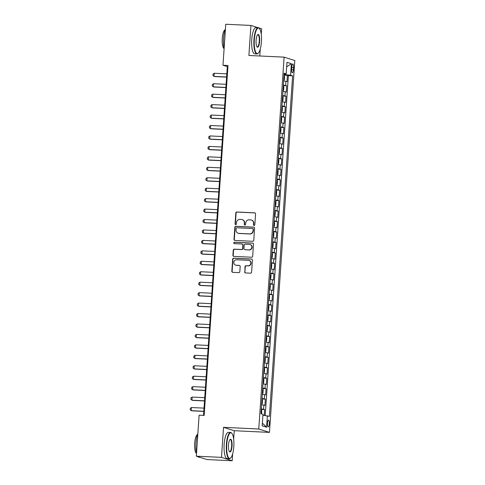 <?xml version="1.0" encoding="UTF-8"?>
<svg xmlns="http://www.w3.org/2000/svg" width="485" height="485" viewBox="0 0 485 485"><rect width="100%" height="100%" fill="white"/><g stroke="black" fill="none" stroke-linecap="round" stroke-linejoin="round"><path stroke-width="0.73" d="M254.079 225.489A0.721 0.691 -72.5 0 0 254.825 224.804L255.565 213.909A1.031 0.988 -72.5 0 0 254.649 212.836L236.868 211.993A1.031 0.988 -72.5 0 0 235.807 212.97L235.067 223.864A0.721 0.691 -72.5 0 0 235.71 224.616A0.721 0.691 -72.5 0 0 236.45 223.931L236.547 222.524A3.298 3.159 -72.5 0 1 239.929 219.39L241.409 219.462A3.298 3.159 -72.5 0 1 244.349 222.894L244.252 224.3A0.721 0.691 -72.5 0 0 244.895 225.052A0.721 0.691 -72.5 0 0 245.634 224.367L245.731 222.954A3.298 3.159 -72.5 0 1 249.114 219.826L250.599 219.893A3.298 3.159 -72.5 0 1 253.534 223.324L253.437 224.737A0.721 0.691 -72.5 0 0 254.079 225.489M269.308 423.799A3.359 0.94 92.7 0 0 268.538 420.155A3.359 0.94 92.7 0 0 267.459 423.217A3.359 0.94 92.7 0 0 268.223 426.867A3.359 0.94 92.7 0 0 269.308 423.799M244.628 271.867A1.031 0.988 -72.5 0 0 245.543 272.94L250.533 273.176A1.031 0.988 -72.5 0 0 251.594 272.194L252.418 260.099A1.031 0.988 -72.5 0 0 251.497 259.026L233.715 258.184A1.031 0.988 -72.5 0 0 232.661 259.16L231.836 271.26A1.031 0.988 -72.5 0 0 232.751 272.334L238.778 272.618A1.031 0.988 -72.5 0 0 239.833 271.642L240.19 266.459A1.031 0.988 -72.5 0 0 239.269 265.392L236.28 265.246A2.758 2.637 -72.5 0 1 233.867 262.046A2.758 2.637 -72.5 0 1 236.656 259.766L248.362 260.318A2.758 2.637 -72.5 0 1 250.775 263.525A2.758 2.637 -72.5 0 1 247.987 265.804L246.04 265.713A1.031 0.988 -72.5 0 0 244.98 266.689L244.919 271.958A1.031 0.988 -72.5 0 0 245.452 272.928M233.661 439.149L234.237 430.716L223.53 427.34L221.481 457.373L196.322 456.179L207.028 459.556L232.188 460.75L232.654 453.869M223.53 427.34L258.76 429.007L284.107 57.139L294.813 60.522L269.46 432.39L258.76 429.007M258.099 27.706L250.927 25.444L248.884 55.472L284.107 57.139M250.927 25.444L225.767 24.25L222.973 65.251L227.313 66.621L203.536 415.39M196.322 456.179L199.117 415.178L204.149 415.421L228.005 65.487L222.973 65.251M252.709 241.287A1.031 0.988 -72.5 0 0 253.764 240.311L254.589 228.211A1.031 0.988 -72.5 0 0 253.673 227.138L235.892 226.295A1.031 0.988 -72.5 0 0 234.831 227.277L234.006 239.372A1.031 0.988 -72.5 0 0 234.928 240.445L252.709 241.287M253.503 244.155L252.679 256.256A1.031 0.988 -72.5 0 1 251.618 257.232L233.837 256.389A1.031 0.988 -72.5 0 1 232.921 255.316L233.273 250.139A1.031 0.988 -72.5 0 1 234.334 249.163L241.542 249.502A1.031 0.988 -72.5 0 0 242.603 248.526L242.833 245.089A1.031 0.988 -72.5 0 0 241.918 244.016L234.407 243.664A0.721 0.691 -72.5 0 1 233.776 242.821A0.721 0.691 -72.5 0 1 234.504 242.227L252.588 243.082A1.031 0.988 -72.5 0 1 253.503 244.155M264.24 415.384L264.634 409.589L261.245 409.431M261.282 408.91L263.579 409.255L263.864 405.078L264.919 405.411L265.344 399.143L261.955 398.985M261.991 398.464L264.289 398.809L264.574 394.632L265.628 394.966L266.059 388.697L262.67 388.54M262.706 388.018L264.998 388.364L265.283 384.187L266.344 384.52L266.768 378.251L263.379 378.094M263.416 377.572L265.713 377.918L265.998 373.741L267.053 374.074L267.484 367.806L264.095 367.648M264.131 367.127L266.423 367.472L266.708 363.295L267.768 363.629L268.193 357.36L264.804 357.202M264.84 356.681L267.138 357.027L267.423 352.85L268.478 353.183L268.908 346.914L265.519 346.757M265.556 346.235L267.847 346.581L268.132 342.404L269.187 342.737L269.618 336.469L266.229 336.311M266.265 335.79L268.563 336.135L268.848 331.958L269.902 332.292L270.327 326.023L266.944 325.865M266.974 325.344L269.272 325.69L269.557 321.513L270.612 321.846L271.042 315.577L267.653 315.42M267.69 314.898L269.987 315.244L270.272 311.067L271.327 311.4L271.752 305.132L268.369 304.974M268.399 304.453L270.697 304.798L270.982 300.621L272.036 300.955L272.467 294.686L269.078 294.522M269.114 294.007L271.412 294.353L271.697 290.175L272.752 290.509L273.176 284.24L269.787 284.077M269.824 283.561L272.121 283.907L272.406 279.73L273.461 280.063L273.892 273.795L270.503 273.631M270.539 273.116L272.837 273.461L273.122 269.284L274.177 269.618L274.601 263.349L271.212 263.185M271.248 262.67L273.546 263.015L273.831 258.838L274.886 259.172L275.316 252.903L271.927 252.74M271.964 252.224L274.255 252.57L274.54 248.393L275.601 248.726L276.026 242.458L272.637 242.294M272.673 241.779L274.971 242.124L275.256 237.947L276.311 238.28L276.741 232.012L273.352 231.848M273.388 231.333L275.68 231.678L275.965 227.501L277.026 227.835L277.45 221.566L274.061 221.402M274.098 220.887L276.395 221.233L276.68 217.056L277.735 217.389L278.166 211.12L274.777 210.957M274.813 210.441L277.105 210.787L277.39 206.61L278.451 206.943L278.875 200.675L275.486 200.511M275.522 199.996L277.82 200.341L278.105 196.164L279.16 196.498L279.584 190.229L276.201 190.065M276.232 189.55L278.529 189.896L278.814 185.719L279.869 186.052L280.3 179.783L276.911 179.62M276.947 179.104L279.245 179.45L279.53 175.273L280.585 175.606L281.009 169.338L277.626 169.174M277.656 168.659L279.954 169.004L280.239 164.827L281.294 165.161L281.724 158.892L278.335 158.728M278.372 158.213L280.669 158.559L280.954 154.382L282.009 154.715L282.434 148.446L279.045 148.283M279.081 147.767L281.379 148.113L281.664 143.936L282.719 144.269L283.149 138.001L279.76 137.837M279.796 137.322L282.094 137.667L282.379 133.49L283.434 133.824L283.858 127.555L280.469 127.391M280.506 126.876L282.803 127.222L283.088 123.044L284.143 123.378L284.574 117.109L281.185 116.946M281.221 116.43L283.519 116.776L283.798 112.599L284.859 112.932L285.283 106.664L281.894 106.5M281.93 105.985L284.228 106.33L284.513 102.153L285.568 102.487L285.998 96.218L282.609 96.054M282.646 95.539L284.938 95.884L285.222 91.707L286.283 92.041L286.708 85.772L283.355 85.093M283.319 85.609L286.708 85.772M291.776 66.924L291.618 69.222A3.256 0.909 92.7 0 0 292.364 72.756A3.256 0.909 92.7 0 0 293.413 69.785L293.57 67.488A3.256 0.909 92.7 0 0 292.825 63.959A3.256 0.909 92.7 0 0 291.776 66.924M262.918 415.245L269.399 416.36L292.619 75.83L290.594 75.193L284.071 74.575M267.374 415.724L266.592 427.212L262.197 425.824L262.979 414.336L260.954 413.693L284.168 73.168L286.192 73.805L286.974 62.316L291.376 63.705L290.594 75.193M265.222 415.493L288.387 75.63L287.423 75.327L286.993 81.595L283.64 80.916M284.938 95.884L285.998 96.218M284.228 106.33L285.283 106.664M283.519 116.776L284.574 117.109M282.803 127.222L283.858 127.555M282.094 137.667L283.149 138.001M281.379 148.113L282.434 148.446M280.669 158.559L281.724 158.892M279.954 169.004L281.009 169.338M279.245 179.45L280.3 179.783M278.529 189.896L279.584 190.229M277.82 200.341L278.875 200.675M277.105 210.787L278.166 211.12M276.395 221.233L277.45 221.566M275.68 231.678L276.741 232.012M274.971 242.124L276.026 242.458M274.255 252.57L275.316 252.903M273.546 263.015L274.601 263.349M272.837 273.461L273.892 273.795M272.121 283.907L273.176 284.24M271.412 294.353L272.467 294.686M270.697 304.798L271.752 305.132M269.987 315.244L271.042 315.577M269.272 325.69L270.327 326.023M268.563 336.135L269.618 336.469M267.847 346.581L268.908 346.914M267.138 357.027L268.193 357.36M266.423 367.472L267.484 367.806M265.713 377.918L266.768 378.251M264.998 388.364L266.059 388.697M264.289 398.809L265.344 399.143M263.579 409.255L264.634 409.589M285.41 74.635L285.465 73.847M261.257 34.374L261.633 28.821L258.802 27.924M221.481 457.373L232.188 460.75M234.237 430.716L269.46 432.39M259.784 55.987L260.251 49.1M227.926 66.651L227.313 66.621M284.034 75.163L287.423 75.327M288.387 75.63L292.619 75.83M284.119 73.932L286.192 73.805M285.222 91.707L282.931 91.362M284.513 102.153L282.215 101.808M283.798 112.599L281.506 112.253M283.088 123.044L280.791 122.699M282.379 133.49L280.081 133.145M281.664 143.936L279.366 143.59M280.954 154.382L278.657 154.036M280.239 164.827L277.941 164.482M279.53 175.273L277.232 174.927M278.814 185.719L276.517 185.373M278.105 196.164L275.807 195.819M277.39 206.61L275.098 206.264M276.68 217.056L274.383 216.71M275.965 227.501L273.673 227.156M275.256 237.947L272.958 237.601M274.54 248.393L272.249 248.047M273.831 258.838L271.533 258.493M273.122 269.284L270.824 268.939M272.406 279.73L270.109 279.384M271.697 290.175L269.399 289.83M270.982 300.621L268.684 300.276M270.272 311.067L267.975 310.721M269.557 321.513L267.259 321.167M268.848 331.958L266.55 331.613M268.132 342.404L265.841 342.058M267.423 352.85L265.125 352.504M266.708 363.295L264.416 362.95M265.998 373.741L263.701 373.395M265.283 384.187L262.991 383.841M264.574 394.632L262.276 394.287M263.864 405.078L261.567 404.732M286.671 66.821L291.376 63.705M266.592 427.212L262.379 423.138M254.061 225.483A0.721 0.691 -72.5 0 1 253.728 224.828L253.825 223.415A3.298 3.159 -72.5 0 0 251.654 220.123L251.369 220.032M242.179 219.596L242.47 219.687A3.298 3.159 -72.5 0 1 244.64 222.985L244.543 224.391A0.721 0.691 -72.5 0 0 244.876 225.052M255.031 212.933A1.031 0.988 -72.5 0 0 254.934 212.927L237.153 212.084A1.031 0.988 -72.5 0 0 236.098 213.06L235.352 223.955A0.721 0.691 -72.5 0 0 235.692 224.616M254.055 227.241A1.031 0.988 -72.5 0 0 253.964 227.229L236.177 226.386A1.031 0.988 -72.5 0 0 235.122 227.368L234.297 239.463A1.031 0.988 -72.5 0 0 234.831 240.439M253.128 229.272A0.721 0.691 -72.5 0 0 252.485 228.52L236.88 227.78A0.721 0.691 -72.5 0 0 236.14 228.465L236.037 229.957A3.298 3.159 -72.5 0 0 238.972 233.388L249.642 233.891A3.298 3.159 -72.5 0 0 253.031 230.757L253.128 229.272L253.419 229.363A0.721 0.691 -72.5 0 0 252.946 228.641L252.655 228.55M238.208 233.249L238.493 233.34A3.298 3.159 -72.5 0 0 239.263 233.479L238.972 233.388M253.419 229.363L253.315 230.848A3.298 3.159 -72.5 0 1 249.933 233.982L239.263 233.479M242.154 244.058L242.445 244.149A1.031 0.988 -72.5 0 1 243.124 245.18L242.888 248.617A1.031 0.988 -72.5 0 1 241.833 249.593L234.619 249.254A1.031 0.988 -72.5 0 0 233.564 250.23L233.212 255.407A1.031 0.988 -72.5 0 0 233.746 256.383M252.964 243.185A1.031 0.988 -72.5 0 0 252.873 243.173L234.795 242.318A0.721 0.691 -72.5 0 0 234.388 243.658M249.023 249.854A2.758 2.637 -72.5 0 0 250.042 244.488A2.758 2.637 -72.5 0 0 249.399 244.373L245.277 244.173A1.031 0.988 -72.5 0 0 244.216 245.155L243.985 248.587A1.031 0.988 -72.5 0 0 244.901 249.66L249.314 249.951A2.758 2.637 -72.5 0 0 250.333 244.579L250.042 244.488M244.664 249.617L244.949 249.708A1.031 0.988 -72.5 0 0 245.192 249.751L244.901 249.66M249.314 249.951L245.192 249.751M249.005 260.433L249.296 260.524A2.758 2.637 -72.5 0 1 248.278 265.895L246.325 265.804A1.031 0.988 -72.5 0 0 245.271 266.78L244.919 271.958M235.637 265.131L235.928 265.222A2.758 2.637 -72.5 0 0 236.571 265.337L236.28 265.246M239.651 265.489A1.031 0.988 -72.5 0 0 239.56 265.483L236.571 265.337M251.879 259.123A1.031 0.988 -72.5 0 0 251.788 259.117L234.006 258.275A1.031 0.988 -72.5 0 0 232.945 259.251L232.121 271.351A1.031 0.988 -72.5 0 0 232.661 272.321M283.664 80.558L284.349 79.698L284.562 76.563L284.022 75.327M226.816 73.859L214.225 73.265L214.012 76.4L226.604 76.994M214.225 73.265L213.079 74.053L212.976 75.624L214.534 76.563L226.598 77.133M261.403 41.94A12.804 3.589 92.7 0 0 259.499 28.645A12.804 3.589 92.7 0 0 254.34 39.715A12.804 3.589 92.7 0 0 258.341 53.114A12.804 3.589 92.7 0 0 261.403 41.94M258.341 53.114L258.05 53.398A13.119 3.674 -87.3 0 1 256.947 53.92A13.119 3.674 -87.3 0 1 253.952 39.673A13.119 3.674 -87.3 0 1 258.19 27.712A13.119 3.674 -87.3 0 1 259.239 28.33L259.499 28.645M259.639 41.389A6.402 1.794 -87.3 0 1 257.062 46.924A6.402 1.794 -87.3 0 1 256.11 40.273A6.402 1.794 -87.3 0 1 257.638 34.69A6.402 1.794 -87.3 0 1 259.639 41.389M256.929 46.742A6.087 1.704 92.7 0 0 257.28 46.893A6.087 1.704 92.7 0 0 259.251 41.346A6.087 1.704 92.7 0 0 257.856 34.732A6.087 1.704 92.7 0 0 257.493 34.853M224.118 48.433A13.119 3.674 -87.3 0 1 223.561 38.236A13.119 3.674 -87.3 0 1 225.458 28.815M224.106 48.621A9.445 2.649 -87.3 0 1 222.257 38.442A9.445 2.649 -87.3 0 1 225.058 29.858M256.947 53.92L254.734 53.817A13.119 3.674 -87.3 0 1 251.739 39.57A13.119 3.674 -87.3 0 1 255.977 27.603L258.19 27.712M233.806 446.715A12.804 3.589 92.7 0 0 231.903 433.414A12.804 3.589 92.7 0 0 226.75 444.484A12.804 3.589 92.7 0 0 230.745 457.882A12.804 3.589 92.7 0 0 233.806 446.715M230.745 457.882L230.454 458.173A13.119 3.674 -87.3 0 1 229.356 458.695A13.119 3.674 -87.3 0 1 226.362 444.442A13.119 3.674 -87.3 0 1 230.599 432.481A13.119 3.674 -87.3 0 1 231.642 433.099L231.903 433.414M232.042 446.158A6.402 1.794 -87.3 0 1 229.466 451.693A6.402 1.794 -87.3 0 1 228.514 445.042A6.402 1.794 -87.3 0 1 230.042 439.458A6.402 1.794 -87.3 0 1 232.042 446.158M229.332 451.511A6.087 1.704 92.7 0 0 229.69 451.668A6.087 1.704 92.7 0 0 231.654 446.115A6.087 1.704 92.7 0 0 230.266 439.507A6.087 1.704 92.7 0 0 229.896 439.622M196.528 453.202A13.119 3.674 -87.3 0 1 195.964 443.005A13.119 3.674 -87.3 0 1 197.862 433.584M196.51 453.396A9.445 2.649 -87.3 0 1 194.661 443.217A9.445 2.649 -87.3 0 1 197.468 434.633M229.356 458.695L227.144 458.586A13.119 3.674 -87.3 0 1 224.143 444.339A13.119 3.674 -87.3 0 1 228.38 432.377L230.599 432.481M199.856 457.294L198.959 457.252A13.119 3.674 -87.3 0 1 197.977 456.7M283.355 85.815L282.955 90.998L283.64 90.143L283.852 87.009L283.307 85.772M226.107 84.305L213.515 83.711L213.303 86.845L225.895 87.439M213.515 83.711L212.369 84.499L212.26 86.069L213.818 87.009L225.883 87.579M282.276 101.45L282.925 100.589L283.137 97.455L282.597 96.218M225.398 94.751L212.8 94.157L212.588 97.291L225.179 97.885M212.8 94.157L211.66 94.945L211.551 96.515L213.109 97.455L225.173 98.025M281.93 106.706L281.53 111.889L282.215 111.035L282.428 107.9L281.888 106.664M224.682 105.197L212.09 104.602L211.878 107.737L224.47 108.331M212.09 104.602L210.945 105.39L210.836 106.961L212.4 107.9L224.458 108.47M280.851 122.341L281.5 121.48L281.712 118.346L281.173 117.109M223.973 115.642L211.375 115.048L211.163 118.182L223.755 118.776M211.375 115.048L210.235 115.836L210.126 117.406L211.684 118.346L223.749 118.916M280.106 132.787L280.791 131.926L281.003 128.792L280.463 127.555M223.258 126.088L210.666 125.494L210.454 128.628L223.045 129.222M210.666 125.494L209.52 126.282L209.417 127.852L210.975 128.792L223.033 129.362M279.427 143.233L280.075 142.372L280.288 139.237L279.748 138.001M222.548 136.534L209.956 135.939L209.738 139.074L222.33 139.668M209.956 135.939L208.811 136.728L208.702 138.298L210.26 139.237L222.324 139.807M278.711 153.678L279.366 152.817L279.578 149.683L279.039 148.446M221.833 146.979L209.241 146.385L209.029 149.519L221.621 150.114M209.241 146.385L208.095 147.173L207.992 148.743L209.55 149.683L221.609 150.253M278.002 164.124L278.651 163.263L278.869 160.129L278.323 158.892M221.124 157.425L208.532 156.831L208.314 159.965L220.911 160.559M208.532 156.831L207.386 157.619L207.277 159.189L208.835 160.129L220.899 160.699M277.293 174.57L277.941 173.709L278.154 170.575L277.614 169.338M220.408 167.871L207.816 167.276L207.604 170.411L220.196 171.005M207.816 167.276L206.671 168.065L206.568 169.635L208.126 170.575L220.19 171.144M276.541 185.015L277.226 184.154L277.444 181.02L276.899 179.783M219.699 178.316L207.107 177.722L206.889 180.856L219.487 181.451M207.107 177.722L205.961 178.51L205.852 180.081L207.41 181.02L219.475 181.59M276.238 190.272L275.832 195.455L276.517 194.6L276.729 191.466L276.189 190.229M218.984 188.762L206.392 188.168L206.18 191.302L218.771 191.896M206.392 188.168L205.246 188.956L205.143 190.526L206.701 191.466L218.765 192.036M275.153 205.907L275.801 205.046L276.02 201.912L275.474 200.675M218.274 199.208L205.682 198.614L205.464 201.748L218.062 202.342M205.682 198.614L204.537 199.402L204.427 200.972L205.986 201.912L218.05 202.481M274.813 211.163L274.407 216.346L275.092 215.492L275.304 212.357L274.765 211.12M217.559 209.653L204.967 209.059L204.755 212.194L217.347 212.788M204.967 209.059L203.821 209.847L203.718 211.418L205.276 212.357L217.341 212.927M273.728 226.798L274.377 225.937L274.595 222.803L274.049 221.566M216.85 220.099L204.258 219.505L204.046 222.639L216.637 223.233M204.258 219.505L203.112 220.293L203.003 221.863L204.561 222.803L216.625 223.373M272.982 237.244L273.667 236.383L273.879 233.249L273.34 232.012M216.14 230.545L203.542 229.951L203.33 233.085L215.922 233.679M203.542 229.951L202.403 230.739L202.293 232.309L203.852 233.249L215.916 233.819M272.303 247.689L272.958 246.829L273.17 243.694L272.625 242.458M215.425 240.99L202.833 240.396L202.621 243.531L215.213 244.125M202.833 240.396L201.687 241.184L201.578 242.755L203.142 243.694L215.201 244.264M271.594 258.135L272.243 257.274L272.455 254.14L271.915 252.903M214.716 251.436L202.118 250.842L201.905 253.976L214.497 254.57M202.118 250.842L200.978 251.63L200.869 253.2L202.427 254.14L214.491 254.71M270.879 268.581L271.533 267.72L271.745 264.586L271.206 263.349M214 261.882L201.408 261.288L201.196 264.422L213.788 265.016M201.408 261.288L200.263 262.076L200.16 263.646L201.718 264.586L213.776 265.156M270.169 279.027L270.818 278.166L271.03 275.031L270.491 273.795M213.291 272.327L200.693 271.733L200.481 274.868L213.073 275.462M200.693 271.733L199.553 272.521L199.444 274.092L201.002 275.031L213.067 275.601M269.424 289.472L270.109 288.611L270.321 285.477L269.781 284.24M212.575 282.773L199.984 282.179L199.771 285.313L212.363 285.907M199.984 282.179L198.838 282.967L198.735 284.537L200.293 285.477L212.351 286.047M269.114 294.728L268.708 299.912L269.393 299.057L269.605 295.923L269.066 294.686M211.866 293.219L199.274 292.625L199.056 295.759L211.654 296.353M199.274 292.625L198.129 293.413L198.019 294.983L199.577 295.923L211.642 296.493M268.035 310.364L268.684 309.503L268.896 306.368L268.357 305.132M211.151 303.665L198.559 303.07L198.347 306.205L210.939 306.799M198.559 303.07L197.413 303.859L197.31 305.429L198.868 306.368L210.927 306.938M267.69 315.62L267.29 320.803L267.969 319.948L268.187 316.814L267.641 315.577M210.441 314.11L197.85 313.516L197.631 316.65L210.229 317.245M197.85 313.516L196.704 314.304L196.595 315.874L198.153 316.814L210.217 317.384M266.611 331.255L267.259 330.394L267.471 327.26L266.932 326.023M209.726 324.556L197.134 323.962L196.922 327.096L209.514 327.69M197.134 323.962L195.988 324.75L195.885 326.32L197.444 327.26L209.508 327.83M265.865 341.701L266.544 340.84L266.762 337.705L266.216 336.469M209.017 335.002L196.425 334.407L196.207 337.542L208.805 338.136M196.425 334.407L195.279 335.196L195.17 336.766L196.728 337.705L208.792 338.275M265.186 352.146L265.835 351.286L266.047 348.151L265.507 346.914M208.301 345.447L195.71 344.853L195.497 347.987L208.089 348.582M195.71 344.853L194.564 345.641L194.461 347.212L196.019 348.151L208.083 348.721M264.47 362.592L265.119 361.731L265.337 358.597L264.792 357.36M207.592 355.893L195 355.299L194.788 358.433L207.38 359.027M195 355.299L193.854 356.087L193.745 357.657L195.303 358.597L207.368 359.167M263.761 373.038L264.41 372.177L264.622 369.043L264.082 367.806M206.883 366.339L194.285 365.745L194.073 368.879L206.665 369.473M194.285 365.745L193.139 366.533L193.036 368.103L194.594 369.043L206.658 369.612M263.046 383.483L263.701 382.623L263.913 379.488L263.367 378.251M206.167 376.784L193.576 376.19L193.363 379.325L205.955 379.919M193.576 376.19L192.43 376.978L192.321 378.549L193.885 379.488L205.943 380.058M262.3 393.929L262.985 393.068L263.197 389.934L262.658 388.697M205.458 387.23L192.86 386.636L192.648 389.77L205.24 390.364M192.86 386.636L191.72 387.424L191.611 388.994L193.169 389.934L205.234 390.504M261.991 399.185L261.591 404.369L262.276 403.514L262.488 400.38L261.948 399.143M204.743 397.676L192.151 397.082L191.939 400.216L204.531 400.81M192.151 397.082L191.005 397.87L190.896 399.44L192.46 400.38L204.518 400.95M261.567 413.887L261.773 410.825L261.233 409.589M204.033 408.121L191.436 407.527L191.223 410.662L203.815 411.256M191.436 407.527L190.296 408.315L190.187 409.886L191.745 410.825L203.809 411.395M285.653 85.439L285.938 81.262M291.746 67.403L293.57 67.488M291.594 69.701L293.413 69.785M283.713 80.54L284.071 75.369M282.294 101.432L282.646 96.26M280.87 122.323L281.221 117.152M280.154 132.769L280.506 127.597M279.445 143.214L279.796 138.043M278.729 153.66L279.081 148.489M278.02 164.106L278.372 158.935M277.305 174.552L277.656 169.38M276.595 184.997L276.947 179.826M275.171 205.889L275.522 200.717M273.746 226.78L274.098 221.609M273.037 237.226L273.388 232.054M272.321 247.671L272.673 242.5M271.612 258.117L271.964 252.946M270.897 268.563L271.248 263.391M270.187 279.008L270.539 273.837M269.472 289.454L269.824 284.283M268.047 310.345L268.399 305.174M266.623 331.237L266.974 326.065M265.913 341.683L266.265 336.511M265.198 352.128L265.556 346.957M264.489 362.574L264.84 357.403M263.779 373.02L264.131 367.848M263.064 383.465L263.416 378.294M262.355 393.911L262.706 388.74M261.003 413.711L261.282 409.631"/></g></svg>
